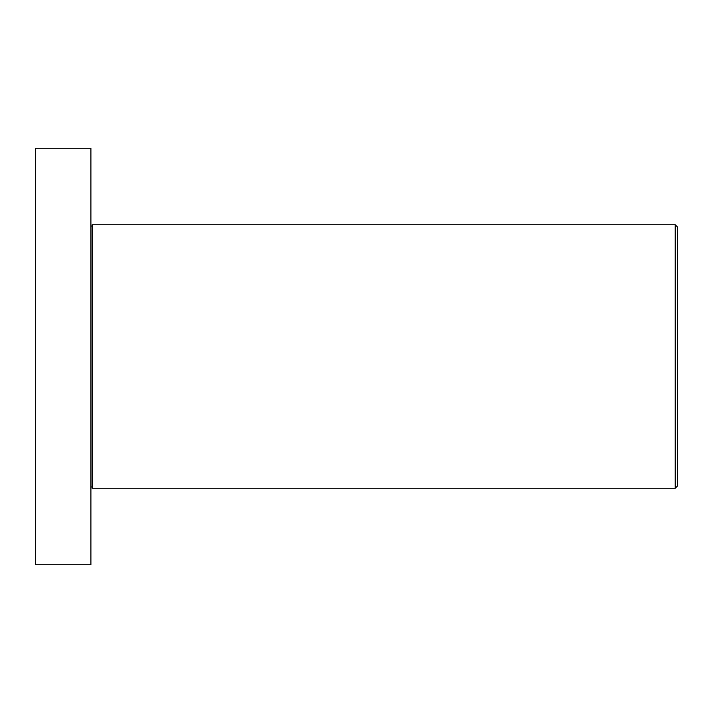 <?xml version="1.0" encoding="UTF-8"?>
<svg xmlns="http://www.w3.org/2000/svg" width="713" height="713" viewBox="0 0 713 713"><rect width="100%" height="100%" fill="white"/><g stroke="black" fill="none" stroke-linecap="round" stroke-linejoin="round"><path stroke-width="1.07" d="M675.229 224.764L677.35 226.886L677.35 486.114L675.229 488.236L675.229 224.764L92.173 224.764L92.173 488.236L675.229 488.236M90.899 356.5L90.899 148.268L35.65 148.268L35.65 564.732L90.899 564.732L90.899 356.5M90.899 226.039L92.173 226.039M90.899 486.961L92.173 486.961"/></g></svg>
